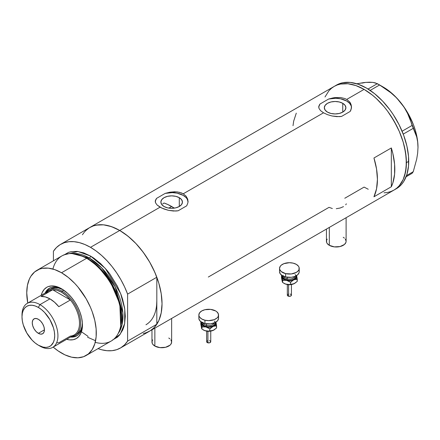 <?xml version="1.0" encoding="UTF-8"?>
<svg xmlns="http://www.w3.org/2000/svg" width="440" height="440" viewBox="0 0 440 440"><rect width="100%" height="100%" fill="white"/><g stroke="black" fill="none" stroke-linecap="round" stroke-linejoin="round"><path stroke-width="0.66" d="M329.318 227.414L329.318 245.328A9.834 5.682 0 0 0 340.038 246.554A9.834 5.682 0 0 0 346.11 241.307L345.923 242.418L344.454 244.464L340.038 246.554L334.356 246.879L329.318 245.328L329.318 227.414M154.853 328.141L154.853 346.055A9.834 5.682 0 0 0 165.572 347.286A9.834 5.682 0 0 0 171.644 342.04L170.896 344.212L169.983 345.191L165.572 347.286L159.885 347.606L154.853 346.055L154.853 328.141M179.289 197.681L179.289 206.492L175.786 207.84L171.661 208.318L167.53 207.84L164.032 206.492A10.786 6.226 180 0 1 160.87 202.087A10.786 6.226 180 0 1 167.53 196.334A10.786 6.226 180 0 1 179.289 197.681L181.627 199.705L182.446 202.087L181.627 204.474L179.289 206.492L179.289 197.681A10.786 6.226 180 0 1 182.446 202.087A10.786 6.226 180 0 1 175.786 207.84A10.786 6.226 180 0 1 164.032 206.492L161.695 204.474L160.87 202.087L161.695 199.705L164.032 197.681L167.53 196.334L171.661 195.861L175.786 196.334L179.289 197.681M162.69 203.929L164.032 203.016L162.69 203.929M342.743 103.312L342.743 112.123L339.24 113.471L335.115 113.944L330.985 113.471L327.486 112.123A10.786 6.226 180 0 1 324.324 107.718A10.786 6.226 180 0 1 330.985 101.965A10.786 6.226 180 0 1 342.743 103.312L345.081 105.336L345.901 107.718L345.081 110.099L342.743 112.123L342.743 103.312A10.786 6.226 180 0 1 345.901 107.718A10.786 6.226 180 0 1 339.24 113.471A10.786 6.226 180 0 1 327.486 112.123L325.149 110.099L324.324 107.718L325.149 105.336L327.486 103.312L330.985 101.965L335.115 101.492L339.24 101.965L342.743 103.312M351.494 106.568L351.5 107.41A16.396 9.466 0 0 0 328.664 99.017L334.56 97.642L340.543 97.526L344.85 98.538L346.704 99.418L349.608 101.849L350.581 103.318L351.494 106.568L350.977 109.89L350.185 111.441L341.561 116.419L336.848 116.644L332.019 115.984L327.437 114.637L323.521 112.805L320.611 110.688L319.011 108.466L318.813 106.222L320.04 103.994L328.664 99.017L333.344 97.829L340.543 97.526L344.85 98.538L346.704 99.418L364.095 89.38L372.35 95.084L376.376 98.576L384.043 106.667L387.602 111.188L394.014 120.962L399.278 131.406L403.189 142.109L404.586 147.433L406.202 157.762L406.202 167.338L404.586 175.797L403.189 179.504L399.278 185.697L396.803 188.117L394.014 190.058A59.84 34.551 -120 0 0 403.189 142.109A59.84 34.551 -120 0 0 364.095 89.38L346.704 99.418L349.608 101.849L351.219 104.918L351.411 108.251L350.185 111.441L341.561 116.419L339.245 116.655L332.019 115.984L327.437 114.637L323.521 112.805L183.255 193.787L186.153 196.218L187.764 199.287L187.957 202.62L186.731 205.81L178.107 210.788L175.791 211.024L168.564 210.359L163.988 209.006L160.066 207.174L119.724 230.466A59.84 34.551 60 0 1 158.818 283.195A59.84 34.551 60 0 1 149.644 331.144L146.57 332.591L143.231 333.52M188.04 200.943L188.045 201.779A16.396 9.466 0 0 0 165.209 193.386L169.889 192.198L174.73 191.769L179.322 192.274L183.255 193.787L186.153 196.218L187.764 199.287L187.957 202.62L186.731 205.81L178.107 210.788L173.399 211.019L168.564 210.359L161.92 208.137L157.157 205.056L155.556 202.835L155.276 201.718L155.359 200.59L156.585 198.363L165.209 193.386L169.889 192.198L177.089 191.895L181.396 192.907L183.255 193.787L323.521 112.805L320.611 110.688L319.011 108.466L318.813 106.222L320.04 103.994A16.396 9.466 0 0 0 318.731 107.338M391.336 147.956A59.84 34.551 60 0 1 391.336 186.753L373.951 196.79A59.84 34.551 -120 0 0 373.951 157.993L391.336 147.956L391.336 186.753L373.951 196.79L376.547 188.799L377.427 179.399L376.547 168.988L373.951 157.993L391.336 147.956L392.849 153.494L394.598 164.252L394.598 174.213L392.849 182.952L391.336 186.753L391.336 147.956M332.354 208.522L329.027 207.345L208.323 277.03M364.095 187.099L368.242 189.255L364.095 187.099L344.773 198.253M364.095 89.38A59.84 34.551 -120 0 0 334.175 86.416L337.255 84.97L340.588 84.04L347.902 83.749L355.839 85.553L364.095 89.38L355.839 85.553L347.902 83.749L340.588 84.04L337.255 84.97L334.175 86.416A59.84 34.551 60 0 1 380.286 102.449A59.84 34.551 60 0 1 406.406 162.668A59.84 34.551 60 0 1 394.014 190.058L390.94 191.505L387.602 192.434L384.043 192.841L387.602 192.434L390.94 191.505L394.014 190.058L396.803 188.117L399.278 185.697L403.189 179.504L405.592 171.732L406.406 162.668L408.727 161.326L406.406 162.668L405.592 152.663L403.189 142.109L399.278 131.406L396.803 126.126L390.94 115.968L387.602 111.188L384.043 106.667L376.376 98.576L372.35 95.084L364.095 89.38M82.407 234.746L84.541 231.869L87.016 229.444L89.804 227.502A59.84 34.551 60 0 1 119.724 230.466L160.066 207.174L157.157 205.056L155.556 202.835L155.359 200.59L156.585 198.363A16.396 9.466 0 0 0 155.276 201.713L155.276 201.152M145.937 332.811L150.128 330.858L153.78 327.982L156.822 324.242L127.606 341.11L127.606 294.107L124.564 286.853L120.918 279.763L116.727 272.971L112.068 266.591L107.025 260.739L101.684 255.519L96.151 251.02L90.514 247.33A59.84 34.551 60 0 1 127.606 294.107L156.822 277.239A59.84 34.551 -120 0 0 119.724 230.466L90.514 247.33L84.876 244.514L79.338 242.616L74.003 241.67L68.959 241.703L64.3 242.704L60.11 244.657L56.458 247.528L53.416 251.273A59.84 34.551 60 0 1 60.594 244.365A59.84 34.551 60 0 1 90.514 247.33L119.724 230.466A59.84 34.551 -120 0 0 89.804 227.502L92.884 226.056L96.217 225.126L103.532 224.835L111.469 226.639L119.724 230.466L127.98 236.17L135.916 243.535L143.231 252.274L149.644 262.048L154.907 272.492L158.818 283.195L161.227 293.75L162.036 303.754L161.227 312.818L158.818 320.59L154.907 326.783L152.433 329.202L149.644 331.144A59.84 34.551 -120 0 0 156.822 324.242L156.822 300.74A52.459 30.289 60 0 1 145.954 324.759M156.64 304.838L156.822 300.74L156.64 304.838M325 96.971L328.911 90.783L331.386 88.358L334.175 86.416L331.386 88.358L328.911 90.783L325 96.971M296.28 113.151L293.678 121.143L293.024 125.692M188.04 201.691L187.121 198.935L186.142 197.648L183.255 195.393L177.117 193.16L172.348 192.632L165.209 193.386L156.585 198.363L155.359 201.08M318.731 107.349L318.731 106.783M351.494 107.322L351.214 105.925L349.597 103.279L346.704 101.024L340.571 98.791L335.803 98.263L328.664 99.017L320.04 103.994L318.813 106.711M345.741 204.804L346.324 203.814M336.276 208.714L340.192 208.01L343.519 206.619M151.971 329.802L151.971 342.04A9.834 5.682 0 0 0 154.853 346.055L152.719 344.212L152.157 343.145L152.157 340.929L152.719 339.861M168.762 338.019L169.983 338.882M170.896 339.861L171.644 342.04L171.644 318.445M326.436 229.075L326.436 241.307A9.834 5.682 0 0 0 329.318 245.328L327.184 243.485L326.623 242.418L326.623 240.202L327.184 239.135M343.228 237.292L344.454 238.156M345.361 239.135L346.11 241.307L346.11 217.718M395.153 189.354A59.84 34.551 -120 0 0 396.33 188.722A59.84 34.551 -120 0 0 408.727 161.326A59.84 34.551 -120 0 0 382.608 101.107A59.84 34.551 -120 0 0 336.495 85.08L60.594 244.365M406.087 176.787L412.126 173.299L406.087 176.787M362.054 83.111L365.833 82.379L363.611 82.621L356.774 83.76L365.833 82.379L369.694 82.198L372.856 82.385L377.35 83.666L368.06 89.029L377.35 83.666L385.407 88.682L390.896 92.785L396.006 97.356L400.609 102.454L404.47 107.866L407.632 113.57L410.163 119.466L412.126 125.428L402.089 131.225L412.126 125.428L416.691 136.912L417.659 141.851L418 147.274L417.659 153.12L416.686 159.17L413.254 171.699L406.538 175.577L413.254 171.699L412.126 173.299L413.254 171.699L416.686 159.17L417.659 153.12L418 147.274A49.181 28.397 -120 0 0 400.609 102.454L404.47 107.866L407.632 113.57L415.179 132.401L416.691 136.912L417.659 141.851L418 147.598M369.914 82.412L365.833 82.379L372.856 82.385L375.381 82.901L379.599 84.964L370.172 90.404L379.599 84.964L390.896 92.785L396.006 97.356L400.609 102.454A49.181 28.397 -120 0 0 383.224 87.038L387.761 90.002L396.534 97.779L404.393 107.558L407.814 112.998L413.341 124.504L415.355 130.378L416.818 136.197L417.703 141.862L418 147.274A49.181 28.397 -120 0 1 418 147.455M403.243 134.107L413.254 128.326L403.243 134.107M120.434 348.013A59.84 34.551 60 0 1 98.059 348.623L101.684 349.767L107.025 350.708L112.068 350.68L116.727 349.679L120.918 347.721L124.564 344.85L127.606 341.11A59.84 34.551 60 0 1 120.434 348.013L396.33 188.722L399.124 186.78L401.594 184.355L403.728 181.478L406.907 174.46L408.524 166.001L408.524 156.42L406.907 146.091L403.728 135.41L399.124 124.79L393.256 114.631L389.923 109.846L382.608 101.107L374.666 93.748L366.416 88.038L358.16 84.216L350.224 82.412L342.903 82.704L339.57 83.633L336.495 85.08M62.299 289.218A27.462 15.857 -120 0 0 45.128 293.051A27.462 15.857 60 0 1 49.308 288.272A27.462 15.857 60 0 1 62.299 289.218M61.529 288.761L67.606 293.31L71.396 297.308L74.805 301.906L77.704 306.933L79.987 312.186L81.554 317.471L82.352 322.575L82.055 329.483L80.861 333.327L78.93 336.391L76.329 338.547L73.156 339.724L69.537 339.867L66.654 339.306A29.59 17.083 60 0 0 82.456 325A29.59 17.083 60 0 0 61.529 288.761L61.529 288.761A29.59 17.083 60 0 0 41.245 295.295L42.202 292.512L44.132 289.454L46.734 287.293L48.257 286.583L51.667 285.918L55.457 286.291L61.529 288.761M50.732 288.866A26.23 15.147 60 0 1 63.223 289.817L58.465 287.98L55.105 287.645L52.08 288.233L48.994 289.872A26.23 15.147 60 0 1 62.112 291.17L61.529 292.177A25.41 14.669 60 0 1 70.389 299.981L58.795 306.675A25.41 14.669 -120 0 0 49.94 298.865L39.969 304.623L38.346 307.434A23.117 13.349 60 0 1 54.692 335.742A23.117 13.349 60 0 1 38.346 345.18L39.969 346.12A25.41 14.669 -120 0 0 57.937 335.742A25.41 14.669 -120 0 0 39.969 304.623A25.41 14.669 60 0 1 56.568 327.014A25.41 14.669 60 0 1 52.674 347.38A25.41 14.669 60 0 1 39.969 346.12L38.346 345.18L43.093 347.111L46.052 347.402L48.714 346.885L50.98 345.576L53.449 342.249L54.379 339.245L54.692 335.742L54.379 331.881L53.449 327.805L49.902 319.632L44.6 312.483L41.536 309.639L38.346 307.434L35.156 305.954L32.093 305.261L29.266 305.371L26.785 306.29L24.756 307.978L23.243 310.365L22.314 313.368L22 316.872L22.314 320.733L23.243 324.814L26.785 332.981L32.093 340.137L35.156 342.98L38.346 345.18A23.117 13.349 60 0 1 22 316.872A23.117 13.349 60 0 1 38.346 307.434L39.969 304.623L49.94 298.865A25.41 14.669 -120 0 0 41.08 296.45L52.674 289.757L70.389 299.981A25.41 14.669 60 0 1 79.497 323.296A25.41 14.669 60 0 1 70.389 336.089L58.795 342.782L56.711 342.743M49.72 288.046A27.462 15.857 -120 0 0 45.942 292.584M164.423 203.148L168.025 204.611L174.284 208.126A52.459 30.289 -120 0 0 171.661 206.503L168.883 208.104L171.661 206.503A52.459 30.289 -120 0 0 164.032 203.016M120.599 326.535L120.835 325.397A48.153 27.803 -120 0 0 87.555 258.582L86.603 258.291A49.181 28.397 60 0 1 120.599 326.535A49.181 28.397 60 0 1 95.222 342.331M88.11 336.397L81.461 331.788M64.042 254.859L77.913 251.488L90.514 256.031A1.639 0.946 -60 0 1 89.353 258.038L88.11 258.759A47.542 27.451 60 0 0 80.707 255.437L88.11 258.759A0.82 0.473 -60 0 1 87.956 258.819M120.714 325.958L119.818 303.98L110.446 282.018L98.296 266.794L87.555 258.582L79.833 255.151M88.11 258.759L98.687 266.832L110.649 281.782L119.917 303.369L120.907 325.055A47.542 27.451 60 0 0 88.11 258.759L89.353 258.038L101.662 267.845L115.17 286.908L122.843 312.834L122.078 324.649L118.228 333.41A47.542 27.451 -120 0 0 118.586 294.564A47.542 27.451 -120 0 0 89.353 258.038L72.133 253.578A47.542 27.451 -120 0 1 89.353 258.038A1.639 0.946 120 0 0 90.514 256.031L93.918 258.192L100.606 263.588L106.904 270.237L109.835 273.955L117.398 286.236L121.182 294.965L122.645 299.37L124.619 308.05L125.29 316.267L124.619 323.719L123.794 327.063L122.645 330.11L119.427 335.198L117.398 337.189L112.574 339.972M86.119 355.514L111.194 341.044A49.181 28.397 -120 0 0 118.729 301.631A49.181 28.397 -120 0 0 86.603 258.291L61.529 272.762A49.181 28.397 60 0 1 93.66 316.107A49.181 28.397 60 0 1 86.119 355.514A49.181 28.397 60 0 1 61.529 353.078A49.181 28.397 60 0 1 53.18 347.083L58.124 350.916L64.939 354.855L71.627 357.181L77.924 357.803L83.595 356.702L88.413 353.92L92.202 349.558L94.809 343.794L96.14 336.842L96.14 328.966L94.809 320.48L92.202 311.702L90.448 307.307L86.125 298.722L77.924 286.974L74.838 283.503L68.316 277.453L61.529 272.762L86.603 258.291A49.181 28.397 -120 0 0 62.007 255.855L36.938 270.331A49.181 28.397 60 0 1 61.529 272.762L54.747 269.621L48.224 268.136L42.207 268.378L39.468 269.143L34.645 271.926L30.861 276.281L29.398 279.004L27.423 285.395L26.752 292.842L27.77 303.072A49.181 28.397 60 0 1 36.938 270.331M53.416 251.273L53.416 260.815L53.416 251.273M63.63 255.195L68.448 252.412L71.192 251.647L77.204 251.405L83.727 252.885L90.514 256.031L105.32 268.406L120.588 293.398L124.773 309.078L124.652 323.56L120.269 334.158L113.069 339.779M156.822 300.74L156.822 324.242L127.606 341.11L127.606 294.107L156.822 277.239L156.822 300.74L156.822 277.239L153.78 269.984L150.128 262.9L145.937 256.102L141.279 249.722L136.235 243.87L130.9 238.651L125.362 234.157L119.724 230.466L114.087 227.645L108.554 225.748L103.213 224.807L98.17 224.835L93.511 225.836L89.32 227.794L85.674 230.665M87.555 337.216L95.585 340.742M52.91 269.038A49.181 28.397 60 0 1 79.277 254.964A49.181 28.397 60 0 1 86.603 258.291L87.555 258.582A48.153 27.803 -120 0 0 80.383 255.327L79.277 254.964M71.352 336.595A27.462 15.857 -120 0 0 77.165 335.588M82.439 324.11A27.462 15.857 60 0 1 76.769 335.836A27.462 15.857 60 0 1 70.538 337.062A27.462 15.857 -120 0 0 82.439 324.11M71.28 336.589L74.635 336.457L77.578 335.363M50.116 287.804L47.702 289.806L45.909 292.644M75.224 335.302A26.23 15.147 60 0 1 71.561 336.474A26.23 15.147 -120 0 0 79.998 317.257A26.23 15.147 -120 0 0 62.112 291.17A26.23 15.147 60 0 1 79.244 314.286A26.23 15.147 60 0 1 75.224 335.302L76.967 334.301A26.23 15.147 60 0 0 82.385 323.01L82.038 326.266L80.988 329.675L79.272 332.387L76.967 334.301A26.23 15.147 60 0 1 76.065 334.752M38.346 333.333A8.608 4.972 60 0 1 32.725 325.749A8.608 4.972 60 0 1 34.04 318.852A8.608 4.972 60 0 1 38.346 319.281L40.673 321.161L42.647 323.824L43.967 326.865L44.429 329.824L38.346 333.333L36.014 331.458L34.04 328.79L32.725 325.749L32.258 322.795L32.725 320.37L34.04 318.852L36.014 318.472L38.346 319.281A8.608 4.972 60 0 1 43.967 326.865A8.608 4.972 60 0 1 42.647 333.762L40.673 334.147L38.346 333.333L44.429 329.824L43.967 332.244L42.647 333.762A8.608 4.972 60 0 1 38.346 333.333M52.674 347.38L74.234 334.928A25.41 14.669 -120 0 0 70.389 299.981L66.11 295.504L61.529 292.177L56.953 290.213L52.674 289.757A25.41 14.669 60 0 1 61.529 292.177L62.112 291.17L63.784 290.202L62.112 291.17A26.23 15.147 -120 0 0 46.151 292.457A26.23 15.147 60 0 1 48.994 289.872M45.898 293.667A25.41 14.669 60 0 1 52.674 289.757A25.41 14.669 -120 0 0 48.824 290.917L27.264 303.364A25.41 14.669 60 0 1 39.969 304.623A25.41 14.669 -120 0 0 22 314.996L22 316.872M22.017 315.97A25.41 14.669 60 0 1 27.264 303.364M70.389 299.981L58.795 306.675L54.516 302.198L49.94 298.865L45.359 296.907L41.08 296.45L52.674 289.757L70.389 299.981M288.596 284.861L288.596 296.247A2.052 1.183 -0 0 0 291.429 295.152L290.521 296.137L288.596 296.247L288.596 284.861M283.641 275.743A5.737 3.311 0 0 0 287.188 278.806L286.875 279.912A6.556 3.784 180 0 1 282.865 275.985M283.75 276.386A5.737 3.311 0 0 0 287.188 278.806L287.188 277.266L287.188 278.806A5.737 3.311 -0 0 0 295.009 276.386M285.62 273.631L285.62 276.975A9.834 5.682 -0 0 0 299.216 271.728L299.03 272.833L297.561 274.885L294.85 276.452L291.302 277.299L285.62 276.975L285.62 273.631A9.834 5.682 180 0 1 279.543 268.384A9.834 5.682 180 0 1 293.145 263.137A9.834 5.682 180 0 1 299.216 268.384A9.834 5.682 180 0 1 285.62 273.631L281.204 271.541L279.736 269.495L279.543 268.384L280.291 266.211L281.199 265.227L283.916 263.659L289.377 262.702L293.145 263.137L296.334 264.363L298.469 266.206L299.03 267.273L299.03 269.489L298.469 270.556L296.34 272.399L291.302 273.95L285.62 273.631M296.505 275.308L296.511 277.514L295.235 279.004L293.073 280.104L289.382 280.671L286.561 280.352L283.531 279.01L282.255 277.519L282.255 275.314M282.948 275.677L282.948 277.156L284.746 279.092L286.875 279.912L289.382 280.197L291.891 279.912L294.019 279.092L295.812 277.151L295.812 275.671M279.543 271.728A9.834 5.682 0 0 0 285.62 276.975L282.43 275.748L280.297 273.906L279.543 271.733L279.543 268.384M299.03 270.617L299.216 271.728L299.216 268.384M295.119 274.582A6.556 3.784 180 0 1 294.272 278.938A6.556 3.784 180 0 1 286.875 279.912L287.188 278.806A5.737 3.311 -0 0 0 294.695 276.991M282.255 281.534L281.512 277.618L281.512 275.468L282.068 276.969A7.376 4.257 180 0 1 282.15 275.578M296.615 275.578A7.376 4.257 180 0 1 296.698 275.858L297.253 281.38L294.762 283.344L293.002 284.13L290.499 284.372L290.499 282.222L290.499 284.372L288.585 284.587L286.561 284.367L284.168 283.443A7.376 4.257 0 0 0 286.561 284.367A7.376 4.257 0 0 0 293.876 283.805L288.585 284.587L285.533 284.053L282.623 282.491L282.623 280.341L286.561 280.352L290.499 282.222L293.876 279.791L297.253 279.224L296.698 275.858A7.376 4.257 180 0 1 293.876 279.791A7.376 4.257 180 0 1 286.561 280.352L290.499 282.222L293.876 279.791L297.253 279.224L297.253 281.38L293.876 283.805A7.376 4.257 -0 0 0 294.597 283.443A7.376 4.257 -0 0 0 294.618 283.426L290.345 284.652L285.533 284.053L282.623 282.491L282.354 281.985L281.512 277.618L281.512 275.468L282.623 280.341L286.561 280.352A7.376 4.257 180 0 1 282.068 276.969L282.623 282.491L282.002 280.434M296.698 275.858L296.549 275.291L296.698 275.858M296.197 278.801L296.505 279.323M283.993 283.338L283.987 283.338A7.376 4.257 0 0 0 284.163 283.443L283.734 283.195M282.255 279.329L282.562 278.801M283.349 279.741L283.234 280.429M290.972 281.727L291.407 281.936M290.483 284.636L289.382 284.763M288.822 284.73L288.283 284.636M288.822 281.485L289.382 281.452M290.521 282.123L290.164 282.013M287.331 295.152A2.052 1.183 0 0 0 288.596 296.247L287.331 295.152L287.331 284.52M287.37 294.921L287.678 294.498M287.93 294.316L288.596 294.063M290.164 294.063L290.521 294.168M290.829 294.316L291.429 295.152L291.429 284.52M288.283 284.642L287.359 284.526M207.917 331.441L207.917 342.832A2.052 1.183 -0 0 0 210.749 341.737L209.836 342.722L207.917 342.832L207.917 331.441M202.961 322.327A5.737 3.311 0 0 0 206.503 325.386L206.19 326.497A6.556 3.784 180 0 1 202.18 322.564M203.066 322.966A5.737 3.311 0 0 0 206.503 325.386L206.503 323.846L206.503 325.386A5.737 3.311 -0 0 0 214.324 322.966M204.936 320.21L204.936 323.56A9.834 5.682 -0 0 0 218.532 318.312L217.789 320.485L215.655 322.327L210.623 323.879L204.936 323.56L204.936 320.21A9.834 5.682 180 0 1 198.858 314.963A9.834 5.682 180 0 1 212.46 309.716A9.834 5.682 180 0 1 218.532 314.963A9.834 5.682 180 0 1 204.936 320.21L201.746 318.984L199.612 317.141L199.051 316.074L198.858 314.969L199.606 312.796L201.74 310.948L204.93 309.716L210.612 309.392L215.65 310.948L216.876 311.806L218.345 313.852L218.345 316.069L217.789 317.136L216.876 318.12L214.165 319.688L208.703 320.645L204.936 320.21M215.82 321.893L215.826 324.099L214.549 325.589L211.525 326.931L208.698 327.256L205.876 326.931L202.846 325.589L201.57 324.099L201.57 321.893M202.263 322.262L202.268 323.736L204.061 325.677L206.19 326.497L208.698 326.783L212.344 326.145L214.154 325.1L215.127 323.736L215.127 322.256M198.858 318.312A9.834 5.682 0 0 0 204.936 323.56L201.746 322.327L199.612 320.485L198.858 318.312L198.858 314.963M218.345 317.202L218.532 318.307L218.532 314.963M214.434 321.161A6.556 3.784 180 0 1 213.587 325.518A6.556 3.784 180 0 1 206.19 326.497L206.503 325.386A5.737 3.311 -0 0 0 214.016 323.57M201.57 328.114L200.827 324.198L200.827 322.047L201.382 323.554A7.376 4.257 180 0 1 201.465 322.157M215.93 322.157A7.376 4.257 180 0 1 216.013 322.438L216.568 327.959L214.077 329.929L212.316 330.709L209.814 330.957L209.814 328.807L209.814 330.957L207.9 331.172L205.876 330.946L203.484 330.027A7.376 4.257 0 0 0 205.876 330.946A7.376 4.257 0 0 0 213.191 330.391L207.9 331.172L204.847 330.632L201.944 329.076L201.944 326.925L205.876 326.931L209.814 328.807L213.191 326.375L216.568 325.809L216.013 322.438A7.376 4.257 180 0 1 213.191 326.375A7.376 4.257 180 0 1 205.876 326.931L209.814 328.807L213.191 326.375L216.568 325.809L216.568 327.959L213.191 330.391A7.376 4.257 -0 0 0 213.912 330.022L209.666 331.232L204.847 330.632L201.944 329.076L201.674 328.565L200.827 324.198L200.827 322.047L201.944 326.925L205.876 326.931A7.376 4.257 180 0 1 201.382 323.554L201.944 329.076L201.322 327.014M216.013 322.438L215.87 321.877L216.013 322.438M215.512 325.38L215.82 325.908M203.308 329.923L203.308 329.918A7.376 4.257 0 0 0 203.478 330.022L203.049 329.775M201.57 325.914L201.883 325.386M202.67 326.32L202.549 327.014M210.293 328.312L210.727 328.515M209.798 331.221L208.698 331.348M208.137 331.315L206.674 331.111M208.137 328.064L208.698 328.031M209.836 328.708L209.479 328.598M206.646 341.737A2.052 1.183 0 0 0 207.917 342.832L206.646 341.737L206.646 331.106M206.685 341.506L206.993 341.077M207.246 340.901L207.911 340.643M209.479 340.643L209.836 340.752M210.144 340.901L210.749 341.737L210.749 331.106M383.224 87.038L378.493 84.304M291.401 284.526L288.096 284.768M210.716 331.111L207.411 331.348"/></g></svg>
